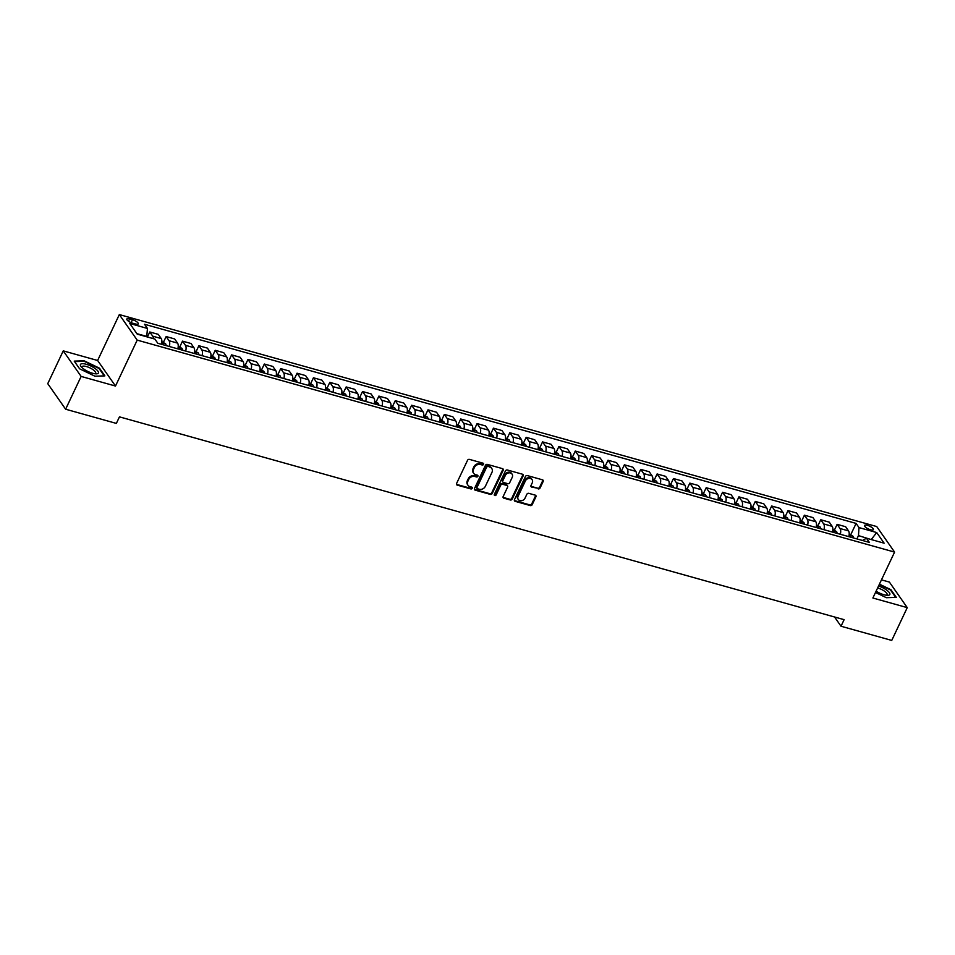 <?xml version="1.0" encoding="UTF-8"?>
<svg xmlns="http://www.w3.org/2000/svg" width="955" height="955" viewBox="0 0 955 955"><rect width="100%" height="100%" fill="white"/><g stroke="black" fill="none" stroke-linecap="round" stroke-linejoin="round"><path stroke-width="1.43" d="M483.552 464.357A1.05 0.871 145 0 0 483.075 463.199L469.43 459.379A1.504 1.253 145 0 0 467.532 460.31L456.574 483.481A1.504 1.253 145 0 0 457.254 485.128L470.911 488.948A1.05 0.871 145 0 0 471.758 487.146L469.991 486.656A4.799 3.999 145 0 1 468.01 485.283A4.799 3.999 145 0 1 467.831 481.38L468.738 479.446A4.799 3.999 145 0 1 474.802 476.485L476.569 476.975A1.05 0.871 145 0 0 477.416 475.172L475.65 474.683A4.799 3.999 145 0 1 473.668 473.31A4.799 3.999 145 0 1 473.489 469.406L474.396 467.473A4.799 3.999 145 0 1 480.461 464.512L482.227 465.001A1.05 0.871 145 0 0 483.552 464.357M473.668 473.31L473.191 472.618A4.799 3.999 145 0 1 473 468.714L473.919 466.78A4.799 3.999 145 0 1 479.983 463.82L481.75 464.309A1.05 0.871 145 0 0 483.17 463.223M456.466 484.304A1.504 1.253 145 0 0 456.765 484.436L470.421 488.256A1.05 0.871 145 0 0 471.842 487.181M468.01 485.283L467.52 484.591A4.799 3.999 145 0 1 467.341 480.687L468.26 478.765A4.799 3.999 145 0 1 474.313 475.793L476.079 476.282A1.05 0.871 145 0 0 477.5 475.196M867.438 525.346A4.882 1.528 25.3 0 0 864.573 525.465A4.882 1.528 25.3 0 0 870.53 529.762A4.882 1.528 25.3 0 0 873.407 529.643A4.882 1.528 25.3 0 0 867.438 525.346M538.19 488.9A1.504 1.253 145 0 0 540.088 487.969L543.156 481.475A1.504 1.253 145 0 0 542.488 479.828L527.315 475.578A1.504 1.253 145 0 0 525.429 476.509L514.47 499.68A1.504 1.253 145 0 0 515.151 501.327L530.312 505.577A1.504 1.253 145 0 0 532.21 504.646L535.922 496.791A1.504 1.253 145 0 0 535.242 495.144L528.748 493.329A1.504 1.253 145 0 0 526.862 494.26L525.011 498.152A4.011 3.343 145 0 1 521.74 500.683A4.011 3.343 145 0 1 518.29 499.489A4.011 3.343 145 0 1 518.135 496.23L525.357 480.974A4.011 3.343 145 0 1 528.628 478.431A4.011 3.343 145 0 1 532.078 479.637A4.011 3.343 145 0 1 532.233 482.896L531.028 485.438A1.504 1.253 145 0 0 531.696 487.086L537.713 488.208A1.504 1.253 145 0 0 539.599 487.277L542.679 480.783A1.504 1.253 145 0 0 542.786 479.959M872.882 598.009L907.25 607.631L891.743 640.423L841.021 626.229L844.113 619.664L119.459 416.858L116.355 423.411L65.62 409.218L81.127 376.425L115.495 386.047L137.198 340.123L894.584 552.097L872.882 598.009M503.19 470.29A1.504 1.253 145 0 0 502.521 468.642L487.348 464.393A1.504 1.253 145 0 0 485.462 465.324L474.504 488.494A1.504 1.253 145 0 0 475.184 490.142L490.345 494.392A1.504 1.253 145 0 0 492.243 493.46L503.19 470.29L502.712 469.597A1.504 1.253 145 0 0 502.819 468.774M507.332 469.991L522.504 474.229A1.504 1.253 145 0 1 523.173 475.877L512.226 499.059A1.504 1.253 145 0 1 510.328 499.978L503.834 498.164A1.504 1.253 145 0 1 503.166 496.516L507.606 487.122A1.504 1.253 145 0 0 506.926 485.474L502.617 484.269A1.504 1.253 145 0 0 500.73 485.2L496.099 494.977A1.05 0.871 145 0 1 494.308 494.475L505.446 470.911A1.504 1.253 145 0 1 507.332 469.991M132.602 323.184L135.491 323.984A4.739 1.48 25.3 0 0 138.272 323.864A4.739 1.48 25.3 0 0 132.494 319.71L129.605 318.898A4.739 1.48 25.3 0 0 126.824 319.018A4.739 1.48 25.3 0 0 132.602 323.184M137.198 340.123L119.327 314.577L876.714 526.551L894.584 552.097M850.821 534.549L856.098 523.412L144.527 324.27L147.452 328.448L129.773 323.494L137.222 334.131L154.889 339.085L157.814 343.263L869.384 542.404L866.46 538.226L862.472 540.47M856.098 523.412L859.011 527.59L876.69 532.544L884.127 543.18L866.46 538.226M115.495 386.047L97.625 360.489L63.257 350.867L81.127 376.425M63.257 350.867L47.75 383.659L65.62 409.218M907.25 607.631L889.38 582.073L881.465 579.864M97.625 360.489L119.327 314.577M834.551 616.99L841.021 626.229M147.452 328.448L146.736 336.805M146.903 336.458L136.875 333.653M870.745 539.432L858.473 535.6L856.898 538.918M871.247 539.563L876.69 532.544M147.404 336.984L149.78 331.982L152.705 336.16A6.112 2.781 105.6 0 1 153.361 338.655M161.479 344.289A6.112 2.781 105.6 0 0 161.216 338.536L158.291 334.357L149.78 331.982M163.484 342.188L166.146 336.554L169.071 340.732A6.112 2.781 105.6 0 1 169.333 346.486M177.845 348.862A6.112 2.781 105.6 0 0 177.582 343.12L174.658 338.941L166.146 336.554M179.85 346.772L182.512 341.138L185.437 345.316A6.112 2.781 105.6 0 1 185.7 351.07M194.211 353.445A6.112 2.781 105.6 0 0 193.937 347.692L191.024 343.514L182.512 341.138M196.217 351.345L198.879 345.722L201.803 349.9A6.112 2.781 105.6 0 1 202.066 355.642M210.578 358.03A6.112 2.781 105.6 0 0 210.303 352.276L207.39 348.098L198.879 345.722M212.583 355.929L215.245 350.294L218.158 354.472A6.112 2.781 105.6 0 1 218.432 360.226M226.944 362.602A6.112 2.781 105.6 0 0 226.669 356.86L223.745 352.682L215.245 350.294M228.949 360.513L231.611 354.878L234.524 359.056A6.112 2.781 105.6 0 1 234.799 364.81M243.298 367.186A6.112 2.781 105.6 0 0 243.036 361.432L240.111 357.254L231.611 354.878M245.304 365.085L247.966 359.462L250.89 363.64A6.112 2.781 105.6 0 1 251.165 369.382M259.665 371.77A6.112 2.781 105.6 0 0 259.402 366.016L256.477 361.838L247.966 359.462M261.67 369.669L264.332 364.034L267.257 368.212A6.112 2.781 105.6 0 1 267.519 373.966M276.031 376.342A6.112 2.781 105.6 0 0 275.768 370.6L272.844 366.422L264.332 364.034M278.036 374.253L280.698 368.618L283.623 372.796A6.112 2.781 105.6 0 1 283.886 378.55M292.397 380.926A6.112 2.781 105.6 0 0 292.135 375.184L289.21 370.994L280.698 368.618M294.403 378.825L297.065 373.202L299.989 377.38A6.112 2.781 105.6 0 1 300.252 383.122M308.763 385.51A6.112 2.781 105.6 0 0 308.501 379.756L305.576 375.578L297.065 373.202M310.769 383.409L313.431 377.774L316.356 381.952A6.112 2.781 105.6 0 1 316.618 387.706M325.13 390.094A6.112 2.781 105.6 0 0 324.867 384.34L321.942 380.162L313.431 377.774M327.135 387.993L329.797 382.358L332.722 386.536A6.112 2.781 105.6 0 1 332.985 392.29M341.496 394.666A6.112 2.781 105.6 0 0 341.233 388.924L338.309 384.746L329.797 382.358M343.502 392.565L346.164 386.942L349.088 391.12A6.112 2.781 105.6 0 1 349.351 396.862M357.862 399.25A6.112 2.781 105.6 0 0 357.6 393.496L354.675 389.318L346.164 386.942M359.868 397.149L362.53 391.514L365.455 395.692A6.112 2.781 105.6 0 1 365.717 401.446M374.229 403.834A6.112 2.781 105.6 0 0 373.966 398.08L371.041 393.902L362.53 391.514M376.234 401.733L378.896 396.098L381.821 400.276A6.112 2.781 105.6 0 1 382.084 406.03M390.595 408.406A6.112 2.781 105.6 0 0 390.332 402.664L387.408 398.486L378.896 396.098M392.601 406.305L395.263 400.682L398.187 404.86A6.112 2.781 105.6 0 1 398.45 410.602M406.961 412.99A6.112 2.781 105.6 0 0 406.687 407.236L403.774 403.058L395.263 400.682M408.967 410.889L411.629 405.254L414.542 409.432A6.112 2.781 105.6 0 1 414.816 415.186M423.328 417.574A6.112 2.781 105.6 0 0 423.053 411.82L420.128 407.642L411.629 405.254M425.333 415.473L427.995 409.838L430.908 414.016A6.112 2.781 105.6 0 1 431.183 419.77M439.682 422.146A6.112 2.781 105.6 0 0 439.419 416.404L436.495 412.226L427.995 409.838M441.699 420.045L444.35 414.422L447.274 418.6A6.112 2.781 105.6 0 1 447.549 424.342M456.048 426.73A6.112 2.781 105.6 0 0 455.786 420.976L452.861 416.798L444.35 414.422M458.054 424.629L460.716 418.994L463.641 423.172A6.112 2.781 105.6 0 1 463.903 428.926M472.415 431.314A6.112 2.781 105.6 0 0 472.152 425.56L469.227 421.382L460.716 418.994M474.42 429.213L477.082 423.578L480.007 427.756A6.112 2.781 105.6 0 1 480.27 433.51M488.781 435.886A6.112 2.781 105.6 0 0 488.518 430.144L485.594 425.966L477.082 423.578M490.786 433.785L493.449 428.162L496.373 432.34A6.112 2.781 105.6 0 1 496.636 438.082M505.147 440.47A6.112 2.781 105.6 0 0 504.885 434.716L501.96 430.538L493.449 428.162M507.153 438.369L509.815 432.734L512.74 436.924A6.112 2.781 105.6 0 1 513.002 442.666M521.514 445.054A6.112 2.781 105.6 0 0 521.251 439.3L518.326 435.122L509.815 432.734M523.519 442.953L526.181 437.318L529.106 441.497A6.112 2.781 105.6 0 1 529.368 447.25M537.88 449.626A6.112 2.781 105.6 0 0 537.617 443.884L534.693 439.706L526.181 437.318M539.885 447.525L542.547 441.902L545.472 446.081A6.112 2.781 105.6 0 1 545.735 451.834M554.246 454.21A6.112 2.781 105.6 0 0 553.984 448.456L551.059 444.278L542.547 441.902M556.252 452.109L558.914 446.486L561.838 450.665A6.112 2.781 105.6 0 1 562.101 456.406M570.613 458.794A6.112 2.781 105.6 0 0 570.35 453.04L567.425 448.862L558.914 446.486M572.618 456.693L575.28 451.058L578.205 455.237A6.112 2.781 105.6 0 1 578.467 460.99M586.979 463.366A6.112 2.781 105.6 0 0 586.716 457.624L583.792 453.446L575.28 451.058M588.984 461.277L591.646 455.642L594.571 459.821A6.112 2.781 105.6 0 1 594.834 465.574M603.345 467.95A6.112 2.781 105.6 0 0 603.071 462.196L600.158 458.018L591.646 455.642M605.351 465.849L608.013 460.226L610.925 464.405A6.112 2.781 105.6 0 1 611.2 470.147M619.711 472.534A6.112 2.781 105.6 0 0 619.437 466.78L616.524 462.602L608.013 460.226M621.717 470.433L624.379 464.799L627.292 468.977A6.112 2.781 105.6 0 1 627.566 474.731M636.078 477.106A6.112 2.781 105.6 0 0 635.803 471.364L632.879 467.186L624.379 464.799M638.083 475.017L640.733 469.382L643.658 473.561A6.112 2.781 105.6 0 1 643.933 479.315M652.432 481.69A6.112 2.781 105.6 0 0 652.17 475.936L649.245 471.758L640.733 469.382M654.438 479.589L657.1 473.967L660.024 478.145A6.112 2.781 105.6 0 1 660.287 483.887M668.798 486.274A6.112 2.781 105.6 0 0 668.536 480.52L665.611 476.342L657.1 473.967M670.804 484.173L673.466 478.539L676.391 482.717A6.112 2.781 105.6 0 1 676.653 488.471M685.165 490.846A6.112 2.781 105.6 0 0 684.902 485.104L681.977 480.926L673.466 478.539M687.17 488.757L689.832 483.123L692.757 487.301A6.112 2.781 105.6 0 1 693.02 493.055M701.531 495.43A6.112 2.781 105.6 0 0 701.268 489.676L698.344 485.498L689.832 483.123M703.537 493.329L706.199 487.707L709.123 491.885A6.112 2.781 105.6 0 1 709.386 497.627M717.897 500.014A6.112 2.781 105.6 0 0 717.635 494.26L714.71 490.082L706.199 487.707M719.903 497.913L722.565 492.279L725.49 496.457A6.112 2.781 105.6 0 1 725.752 502.211M734.264 504.598A6.112 2.781 105.6 0 0 734.001 498.844L731.076 494.666L722.565 492.279M736.269 502.497L738.931 496.863L741.856 501.041A6.112 2.781 105.6 0 1 742.119 506.795M750.63 509.17A6.112 2.781 105.6 0 0 750.367 503.428L747.443 499.25L738.931 496.863M752.636 507.069L755.298 501.447L758.222 505.625A6.112 2.781 105.6 0 1 758.485 511.367M766.996 513.754A6.112 2.781 105.6 0 0 766.734 508L763.809 503.822L755.298 501.447M769.002 511.653L771.664 506.019L774.589 510.197A6.112 2.781 105.6 0 1 774.851 515.951M783.363 518.338A6.112 2.781 105.6 0 0 783.1 512.584L780.175 508.406L771.664 506.019M785.368 516.237L788.03 510.603L790.955 514.781A6.112 2.781 105.6 0 1 791.217 520.535M799.729 522.91A6.112 2.781 105.6 0 0 799.454 517.168L796.542 512.99L788.03 510.603M801.734 520.809L804.397 515.187L807.321 519.365A6.112 2.781 105.6 0 1 807.584 525.107M816.095 527.494A6.112 2.781 105.6 0 0 815.821 521.74L812.908 517.562L804.397 515.187M818.101 525.393L820.763 519.759L823.676 523.937A6.112 2.781 105.6 0 1 823.95 529.691M832.462 532.078A6.112 2.781 105.6 0 0 832.187 526.324L829.262 522.146L820.763 519.759M834.467 529.977L837.117 524.343L840.042 528.521A6.112 2.781 105.6 0 1 840.316 534.275M848.816 536.65A6.112 2.781 105.6 0 0 848.553 530.908L845.629 526.73L837.117 524.343M858.473 535.6L859.011 527.59M94.915 376.198L104.859 375.888L99.475 368.188L84.159 360.811L74.215 361.121L79.599 368.809L94.915 376.198M875.508 592.47L886.347 597.699L896.291 597.376L890.908 589.689L879.436 584.162M474.384 489.318A1.504 1.253 145 0 0 474.695 489.449L489.855 493.699A1.504 1.253 145 0 0 491.753 492.768L502.712 469.597M487.91 466.589A1.05 0.871 145 0 0 486.584 467.246L476.975 487.587A1.05 0.871 145 0 0 477.44 488.733L479.303 489.258A4.799 3.999 145 0 0 485.367 486.286L491.944 472.391A4.799 3.999 145 0 0 491.765 468.487A4.799 3.999 145 0 0 489.772 467.114L487.432 465.897A1.05 0.871 145 0 0 486.107 466.553L486.584 467.246M477.011 488.435L476.533 487.742A1.05 0.871 145 0 1 476.485 486.895L486.107 466.553M491.765 468.487L491.276 467.795A4.799 3.999 145 0 0 489.294 466.422L489.772 467.114M487.432 465.897L489.294 466.422M503.046 497.34A1.504 1.253 145 0 0 503.357 497.471L509.839 499.286A1.504 1.253 145 0 0 511.737 498.367L522.695 475.184A1.504 1.253 145 0 0 522.803 474.36M507.547 485.904L507.069 485.212A1.504 1.253 145 0 0 506.448 484.782L502.139 483.576A1.504 1.253 145 0 0 500.241 484.507L495.621 494.296L496.099 494.977M494.213 494.917A1.05 0.871 145 0 0 495.621 494.296M512.214 477.369A4.011 3.343 145 0 0 512.059 474.11A4.011 3.343 145 0 0 508.609 472.904A4.011 3.343 145 0 0 505.338 475.447L502.796 480.819A1.504 1.253 145 0 0 503.476 482.466L507.774 483.672A1.504 1.253 145 0 0 509.672 482.741L512.214 477.369M512.059 474.11L511.582 473.417A4.011 3.343 145 0 0 508.132 472.224A4.011 3.343 145 0 0 504.861 474.754L505.338 475.447M502.855 482.036L502.366 481.344A1.504 1.253 145 0 1 502.318 480.126L504.861 474.754M530.908 486.262A1.504 1.253 145 0 0 531.219 486.393L537.713 488.208M532.078 479.637L531.589 478.944A4.011 3.343 145 0 0 528.139 477.751A4.011 3.343 145 0 0 524.868 480.281L525.357 480.974M518.29 499.489L517.813 498.796A4.011 3.343 145 0 1 517.658 495.538L524.868 480.281M514.351 500.504A1.504 1.253 145 0 0 514.661 500.635L529.822 504.885A1.504 1.253 145 0 0 531.72 503.954L535.433 496.099A1.504 1.253 145 0 0 535.54 495.275M161.873 341.675L165.645 343.848A4.047 1.838 105.6 0 1 166.063 345.567M163.568 344.874A4.047 1.838 -74.4 0 0 163.436 343.824L161.873 343.394A4.047 1.838 105.6 0 1 162.004 344.433M178.239 346.259L182.011 348.42A4.047 1.838 105.6 0 1 182.417 350.151M179.934 349.446A4.047 1.838 -74.4 0 0 179.803 348.408L178.239 347.966A4.047 1.838 105.6 0 1 178.358 349.017M194.605 350.843L198.377 353.004A4.047 1.838 105.6 0 1 198.783 354.723M196.3 354.03A4.047 1.838 -74.4 0 0 196.169 352.992L194.605 352.55A4.047 1.838 105.6 0 1 194.725 353.589M210.971 355.415L214.732 357.588A4.047 1.838 105.6 0 1 215.15 359.307M212.667 358.614A4.047 1.838 -74.4 0 0 212.535 357.564L210.96 357.134A4.047 1.838 105.6 0 1 211.091 358.173M95.214 368.582A9.932 3.092 25.3 0 0 83.801 363.76A9.932 3.092 25.3 0 0 81.282 366.863A9.932 3.092 25.3 0 0 83.61 368.94A9.932 3.092 25.3 0 0 96.049 373.847A9.932 3.092 25.3 0 0 95.214 368.582M94.76 373.727A7.521 2.34 25.3 0 0 95.643 373.166A7.521 2.34 25.3 0 0 93.244 369.824A7.521 2.34 25.3 0 0 86.392 366.541A7.521 2.34 25.3 0 0 82.058 366.744A7.521 2.34 25.3 0 0 82.178 367.782M79.611 368.821L74.562 361.611L84.195 361.312L99.045 368.463L104.25 375.9M876.117 591.181A9.932 3.092 25.3 0 0 883.984 594.75A9.932 3.092 25.3 0 0 887.47 595.347A9.932 3.092 25.3 0 0 888.628 591.778A9.932 3.092 25.3 0 0 878.552 586.024M886.192 595.228A7.521 2.34 25.3 0 0 887.076 594.667A7.521 2.34 25.3 0 0 877.896 588.053A7.521 2.34 25.3 0 0 877.621 587.982M879.245 584.544L890.478 589.963L895.683 597.4M227.326 359.999L231.098 362.16A4.047 1.838 105.6 0 1 231.516 363.891M229.033 363.187A4.047 1.838 -74.4 0 0 228.902 362.148L227.326 361.706A4.047 1.838 105.6 0 1 227.457 362.757M243.692 364.583L247.464 366.744A4.047 1.838 105.6 0 1 247.882 368.463M245.399 367.771A4.047 1.838 -74.4 0 0 245.268 366.732L243.692 366.29A4.047 1.838 105.6 0 1 243.823 367.329M260.058 369.155L263.831 371.328A4.047 1.838 105.6 0 1 264.249 373.047M261.766 372.355A4.047 1.838 -74.4 0 0 261.634 371.304L260.058 370.874A4.047 1.838 105.6 0 1 260.19 371.913M276.425 373.739L280.197 375.912A4.047 1.838 105.6 0 1 280.615 377.631M278.132 376.939A4.047 1.838 -74.4 0 0 278 375.888L276.425 375.446A4.047 1.838 105.6 0 1 276.556 376.497M292.791 378.323L296.563 380.484A4.047 1.838 105.6 0 1 296.981 382.215M294.486 381.511A4.047 1.838 -74.4 0 0 294.367 380.472L292.791 380.03A4.047 1.838 105.6 0 1 292.922 381.069M309.157 382.895L312.93 385.068A4.047 1.838 105.6 0 1 313.347 386.787M310.853 386.095A4.047 1.838 -74.4 0 0 310.733 385.056L309.157 384.614A4.047 1.838 105.6 0 1 309.289 385.653M325.524 387.479L329.296 389.652A4.047 1.838 105.6 0 1 329.714 391.371M327.219 390.679A4.047 1.838 -74.4 0 0 327.088 389.628L325.524 389.186A4.047 1.838 105.6 0 1 325.655 390.237M341.89 392.063L345.662 394.224A4.047 1.838 105.6 0 1 346.08 395.955M343.585 395.251A4.047 1.838 -74.4 0 0 343.454 394.212L341.89 393.77A4.047 1.838 105.6 0 1 342.021 394.809M358.256 396.635L362.029 398.808A4.047 1.838 105.6 0 1 362.446 400.527M359.951 399.835A4.047 1.838 -74.4 0 0 359.82 398.796L358.256 398.354A4.047 1.838 105.6 0 1 358.388 399.393M374.623 401.219L378.395 403.392A4.047 1.838 105.6 0 1 378.801 405.111M376.318 404.419A4.047 1.838 -74.4 0 0 376.186 403.368L374.623 402.926A4.047 1.838 105.6 0 1 374.742 403.977M390.989 405.803L394.761 407.964A4.047 1.838 105.6 0 1 395.167 409.695M392.684 408.991A4.047 1.838 -74.4 0 0 392.553 407.952L390.989 407.51A4.047 1.838 105.6 0 1 391.108 408.549M407.355 410.375L411.116 412.548A4.047 1.838 105.6 0 1 411.533 414.267M409.05 413.575A4.047 1.838 -74.4 0 0 408.919 412.536L407.343 412.094A4.047 1.838 105.6 0 1 407.475 413.133M423.71 414.959L427.482 417.132A4.047 1.838 105.6 0 1 427.9 418.851M425.417 418.159A4.047 1.838 -74.4 0 0 425.285 417.108L423.71 416.667A4.047 1.838 105.6 0 1 423.841 417.717M440.076 419.543L443.848 421.704A4.047 1.838 105.6 0 1 444.266 423.435M441.783 422.731A4.047 1.838 -74.4 0 0 441.652 421.692L440.076 421.251A4.047 1.838 105.6 0 1 440.207 422.289M456.442 424.115L460.214 426.288A4.047 1.838 105.6 0 1 460.632 428.007M458.149 427.315A4.047 1.838 -74.4 0 0 458.018 426.276L456.442 425.835A4.047 1.838 105.6 0 1 456.574 426.873M472.809 428.7L476.581 430.872A4.047 1.838 105.6 0 1 476.999 432.591M474.516 431.899A4.047 1.838 -74.4 0 0 474.384 430.848L472.809 430.407A4.047 1.838 105.6 0 1 472.94 431.457M489.175 433.284L492.947 435.444A4.047 1.838 105.6 0 1 493.365 437.175M490.87 436.471A4.047 1.838 -74.4 0 0 490.751 435.432L489.175 434.991A4.047 1.838 105.6 0 1 489.306 436.041M505.541 437.868L509.313 440.028A4.047 1.838 105.6 0 1 509.731 441.747M507.236 441.055A4.047 1.838 -74.4 0 0 507.117 440.016L505.541 439.575A4.047 1.838 105.6 0 1 505.673 440.613M521.908 442.44L525.68 444.612A4.047 1.838 105.6 0 1 526.098 446.331M523.603 445.639A4.047 1.838 -74.4 0 0 523.471 444.588L521.908 444.159A4.047 1.838 105.6 0 1 522.039 445.197M538.274 447.024L542.046 449.184A4.047 1.838 105.6 0 1 542.464 450.915M539.969 450.211A4.047 1.838 -74.4 0 0 539.838 449.172L538.274 448.731A4.047 1.838 105.6 0 1 538.405 449.781M554.64 451.608L558.412 453.768A4.047 1.838 105.6 0 1 558.83 455.487M556.335 454.795A4.047 1.838 -74.4 0 0 556.204 453.756L554.64 453.315A4.047 1.838 105.6 0 1 554.771 454.353M571.006 456.18L574.779 458.352A4.047 1.838 105.6 0 1 575.185 460.071M572.702 459.379A4.047 1.838 -74.4 0 0 572.57 458.328L571.006 457.899A4.047 1.838 105.6 0 1 571.126 458.937M587.373 460.764L591.145 462.924A4.047 1.838 105.6 0 1 591.551 464.655M589.068 463.951A4.047 1.838 -74.4 0 0 588.937 462.912L587.373 462.471A4.047 1.838 105.6 0 1 587.492 463.521M603.739 465.348L607.511 467.508A4.047 1.838 105.6 0 1 607.917 469.227M605.434 468.535A4.047 1.838 -74.4 0 0 605.303 467.496L603.727 467.055A4.047 1.838 105.6 0 1 603.858 468.093M620.093 469.92L623.866 472.092A4.047 1.838 105.6 0 1 624.284 473.811M621.801 473.119A4.047 1.838 -74.4 0 0 621.669 472.068L620.093 471.639A4.047 1.838 105.6 0 1 620.225 472.677M636.46 474.504L640.232 476.664A4.047 1.838 105.6 0 1 640.65 478.395M638.167 477.691A4.047 1.838 -74.4 0 0 638.036 476.652L636.46 476.211A4.047 1.838 105.6 0 1 636.591 477.261M652.826 479.088L656.598 481.248A4.047 1.838 105.6 0 1 657.016 482.967M654.533 482.275A4.047 1.838 -74.4 0 0 654.402 481.236L652.826 480.795A4.047 1.838 105.6 0 1 652.957 481.833M669.192 483.66L672.965 485.832A4.047 1.838 105.6 0 1 673.382 487.551M670.899 486.859A4.047 1.838 -74.4 0 0 670.768 485.809L669.192 485.379A4.047 1.838 105.6 0 1 669.324 486.417M685.559 488.244L689.331 490.416A4.047 1.838 105.6 0 1 689.749 492.135M687.266 491.443A4.047 1.838 -74.4 0 0 687.134 490.393L685.559 489.951A4.047 1.838 105.6 0 1 685.69 491.001M701.925 492.828L705.697 494.988A4.047 1.838 105.6 0 1 706.115 496.719M703.62 496.015A4.047 1.838 -74.4 0 0 703.501 494.977L701.925 494.535A4.047 1.838 105.6 0 1 702.056 495.573M718.291 497.4L722.064 499.572A4.047 1.838 105.6 0 1 722.481 501.291M719.986 500.599A4.047 1.838 -74.4 0 0 719.867 499.549L718.291 499.119A4.047 1.838 105.6 0 1 718.423 500.157M734.658 501.984L738.43 504.156A4.047 1.838 105.6 0 1 738.848 505.875M736.353 505.183A4.047 1.838 -74.4 0 0 736.221 504.133L734.658 503.691A4.047 1.838 105.6 0 1 734.789 504.741M751.024 506.568L754.796 508.729A4.047 1.838 105.6 0 1 755.214 510.459M752.719 509.755A4.047 1.838 -74.4 0 0 752.588 508.717L751.024 508.275A4.047 1.838 105.6 0 1 751.155 509.313M767.39 511.14L771.163 513.312A4.047 1.838 105.6 0 1 771.568 515.032M769.085 514.339A4.047 1.838 -74.4 0 0 768.954 513.301L767.39 512.859A4.047 1.838 105.6 0 1 767.51 513.897M783.757 515.724L787.529 517.897A4.047 1.838 105.6 0 1 787.935 519.615M785.452 518.923A4.047 1.838 -74.4 0 0 785.32 517.873L783.757 517.431A4.047 1.838 105.6 0 1 783.876 518.481M800.123 520.308L803.895 522.469A4.047 1.838 105.6 0 1 804.301 524.2M801.818 523.495A4.047 1.838 -74.4 0 0 801.687 522.457L800.111 522.015A4.047 1.838 105.6 0 1 800.242 523.054M816.489 524.88L820.25 527.053A4.047 1.838 105.6 0 1 820.667 528.772M818.184 528.079A4.047 1.838 -74.4 0 0 818.053 527.041L816.477 526.599A4.047 1.838 105.6 0 1 816.609 527.638M832.844 529.464L836.616 531.637A4.047 1.838 105.6 0 1 837.034 533.356M834.551 532.663A4.047 1.838 -74.4 0 0 834.419 531.613L832.844 531.171A4.047 1.838 105.6 0 1 832.975 532.221M849.21 534.048L852.982 536.209A4.047 1.838 105.6 0 1 853.4 537.94M850.917 537.235A4.047 1.838 -74.4 0 0 850.786 536.197L849.21 535.755A4.047 1.838 105.6 0 1 849.341 536.794M161.216 338.536L152.705 336.16M177.582 343.12L169.071 340.732M193.937 347.692L185.437 345.316M210.303 352.276L201.803 349.9M226.669 356.86L218.158 354.472M243.036 361.432L234.524 359.056M259.402 366.016L250.89 363.64M275.768 370.6L267.257 368.212M292.135 375.184L283.623 372.796M308.501 379.756L299.989 377.38M324.867 384.34L316.356 381.952M341.233 388.924L332.722 386.536M357.6 393.496L349.088 391.12M373.966 398.08L365.455 395.692M390.332 402.664L381.821 400.276M406.687 407.236L398.187 404.86M423.053 411.82L414.542 409.432M439.419 416.404L430.908 414.016M455.786 420.976L447.274 418.6M472.152 425.56L463.641 423.172M488.518 430.144L480.007 427.756M504.885 434.716L496.373 432.34M521.251 439.3L512.74 436.924M537.617 443.884L529.106 441.497M553.984 448.456L545.472 446.081M570.35 453.04L561.838 450.665M586.716 457.624L578.205 455.237M603.071 462.196L594.571 459.821M619.437 466.78L610.925 464.405M635.803 471.364L627.292 468.977M652.17 475.936L643.658 473.561M668.536 480.52L660.024 478.145M684.902 485.104L676.391 482.717M701.268 489.676L692.757 487.301M717.635 494.26L709.123 491.885M734.001 498.844L725.49 496.457M750.367 503.428L741.856 501.041M766.734 508L758.222 505.625M783.1 512.584L774.589 510.197M799.454 517.168L790.955 514.781M815.821 521.74L807.321 519.365M832.187 526.324L823.676 523.937M848.553 530.908L840.042 528.521M128.507 321.238L129.605 318.898M131.098 322.647L132.494 319.71M479.983 463.82L480.461 464.512M473.919 466.78L474.396 467.473M473 468.714L473.489 469.406M476.079 476.282L476.569 476.975M474.313 475.793L474.802 476.485M468.26 478.765L468.738 479.446M467.341 480.687L467.831 481.38M470.421 488.256L470.911 488.948M456.765 484.436L457.254 485.128M481.75 464.309L482.227 465.001M491.753 492.768L492.243 493.46M489.855 493.699L490.345 494.392M474.695 489.449L475.184 490.142M476.485 486.895L476.975 487.587M522.695 475.184L523.173 475.877M511.737 498.367L512.226 499.059M509.839 499.286L510.328 499.978M503.357 497.471L503.834 498.164M506.448 484.782L506.926 485.474M502.139 483.576L502.617 484.269M500.241 484.507L500.73 485.2M502.318 480.126L502.796 480.819M531.219 486.393L531.696 487.086M517.658 495.538L518.135 496.23M535.433 496.099L535.922 496.791M531.72 503.954L532.21 504.646M529.822 504.885L530.312 505.577M514.661 500.635L515.151 501.327M542.679 480.783L543.156 481.475M539.599 487.277L540.088 487.969M165.585 343.8L161.777 342.738M163.019 344.719L163.436 343.824M181.951 348.384L178.143 347.322M179.385 349.303L179.803 348.408M198.318 352.956L194.51 351.894M195.751 353.875L196.169 352.992M214.684 357.54L210.876 356.478M212.117 358.459L212.535 357.564M231.05 362.124L227.242 361.062M228.484 363.043L228.902 362.148M247.417 366.696L243.609 365.634M244.85 367.615L245.268 366.732M263.771 371.28L259.975 370.218M261.216 372.199L261.634 371.304M280.137 375.864L276.341 374.802M277.583 376.783L278 375.888M296.504 380.448L292.707 379.374M293.937 381.355L294.367 380.472M312.87 385.02L309.074 383.958M310.303 385.939L310.733 385.056M329.236 389.604L325.428 388.542M326.67 390.523L327.088 389.628M345.603 394.188L341.795 393.114M343.036 395.095L343.454 394.212M361.969 398.76L358.161 397.698M359.402 399.679L359.82 398.796M378.335 403.344L374.527 402.282M375.769 404.263L376.186 403.368M394.702 407.928L390.893 406.854M392.135 408.836L392.553 407.952M411.068 412.5L407.26 411.438M408.501 413.42L408.919 412.536M427.434 417.084L423.626 416.022M424.868 418.004L425.285 417.108M443.8 421.668L439.992 420.594M441.234 422.576L441.652 421.692M460.167 426.24L456.359 425.178M457.6 427.16L458.018 426.276M476.521 430.824L472.725 429.762M473.967 431.744L474.384 430.848M492.887 435.408L489.091 434.334M490.321 436.316L490.751 435.432M509.254 439.98L505.458 438.918M506.687 440.9L507.117 440.016M525.62 444.564L521.824 443.502M523.054 445.484L523.471 444.588M541.986 449.148L538.178 448.086M539.42 450.068L539.838 449.172M558.353 453.721L554.545 452.658M555.786 454.64L556.204 453.756M574.719 458.305L570.911 457.242M572.152 459.224L572.57 458.328M591.085 462.889L587.277 461.826M588.519 463.808L588.937 462.912M607.452 467.461L603.644 466.398M604.885 468.38L605.303 467.496M623.818 472.045L620.01 470.982M621.251 472.964L621.669 472.068M640.184 476.629L636.376 475.566M637.618 477.548L638.036 476.652M656.551 481.201L652.742 480.138M653.984 482.12L654.402 481.236M672.905 485.785L669.109 484.722M670.35 486.704L670.768 485.809M689.271 490.369L685.475 489.306M686.705 491.288L687.134 490.393M705.638 494.941L701.841 493.878M703.071 495.86L703.501 494.977M722.004 499.525L718.208 498.462M719.437 500.444L719.867 499.549M738.37 504.109L734.562 503.046M735.804 505.028L736.221 504.133M754.737 508.693L750.928 507.618M752.17 509.6L752.588 508.717M771.103 513.265L767.295 512.202M768.536 514.184L768.954 513.301M787.469 517.849L783.661 516.786M784.903 518.768L785.32 517.873M803.835 522.433L800.027 521.358M801.269 523.34L801.687 522.457M820.202 527.005L816.394 525.942M817.635 527.924L818.053 527.041M836.568 531.589L832.76 530.526M834.002 532.508L834.419 531.613M852.934 536.173L849.126 535.098M850.368 537.08L850.786 536.197"/></g></svg>
